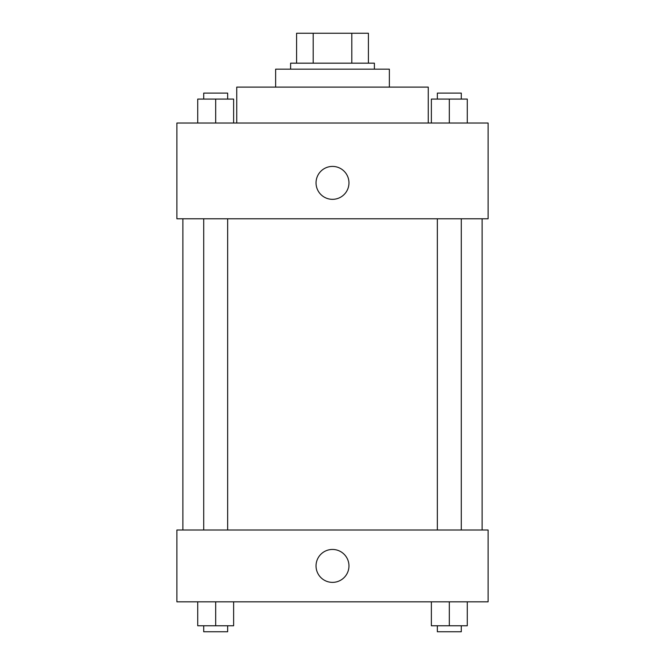 <?xml version="1.0" encoding="UTF-8"?>
<svg xmlns="http://www.w3.org/2000/svg" width="665" height="665" viewBox="0 0 665 665"><rect width="100%" height="100%" fill="white"/><g stroke="black" fill="none" stroke-linecap="round" stroke-linejoin="round"><path stroke-width="1" d="M313.198 63.175L313.198 33.25L296.59 33.25L296.59 63.175L296.59 33.25M313.198 33.25L368.41 33.25L368.41 63.175M351.802 63.175L351.802 33.25M290.605 69.16L290.605 63.175L374.395 63.175L374.395 69.16M275.643 87.115L275.643 69.16L389.358 69.16L389.358 87.115M236.74 123.025L236.74 87.115L428.26 87.115L428.26 123.025M176.89 123.025L488.11 123.025L488.11 218.785L176.89 218.785L176.89 123.025M316.041 182.875A16.459 16.459 0 0 1 340.729 168.619A16.459 16.459 0 0 1 340.729 197.131A16.459 16.459 0 0 1 316.041 182.875M176.89 530.005L488.11 530.005L488.11 601.825L176.89 601.825L176.89 530.005M332.5 582.374A16.459 16.459 0 0 1 318.244 557.686A16.459 16.459 0 0 1 346.756 557.686A16.459 16.459 0 0 1 332.5 582.374M431.369 601.825L431.369 625.765L467.279 625.765L467.279 601.825L467.279 625.765M449.324 625.765L449.324 601.825M461.294 625.765L461.294 631.75L437.354 631.75L437.354 625.765M197.721 601.825L197.721 625.765L233.631 625.765L233.631 601.825L233.631 625.765M215.676 625.765L215.676 601.825M227.646 625.765L227.646 631.75L203.706 631.75L203.706 625.765M431.369 123.025L431.369 99.085L467.279 99.085L467.279 123.025L467.279 99.085M449.324 123.025L449.324 99.085M461.294 99.085L461.294 93.1L437.354 93.1L437.354 99.085M197.721 123.025L197.721 99.085L233.631 99.085L233.631 123.025L233.631 99.085M215.676 123.025L215.676 99.085M227.646 99.085L227.646 93.1L203.706 93.1L203.706 99.085M482.125 530.005L482.125 218.785M182.875 530.005L182.875 218.785M437.354 218.785L437.354 530.005M461.294 218.785L461.294 530.005M227.646 530.005L227.646 218.785M203.706 530.005L203.706 218.785"/></g></svg>
